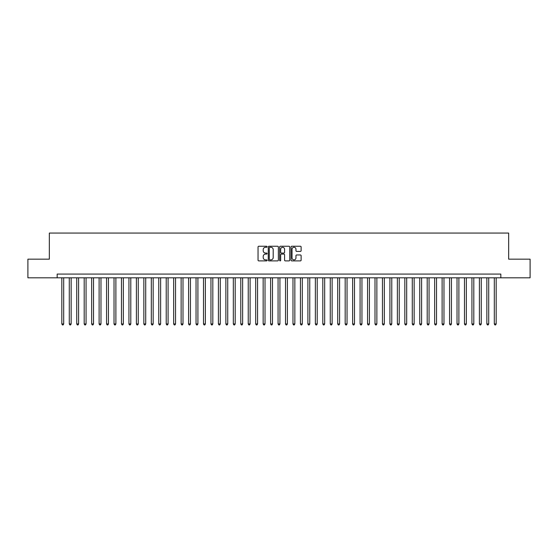 <?xml version="1.0" encoding="UTF-8"?>
<svg xmlns="http://www.w3.org/2000/svg" width="558" height="558" viewBox="0 0 558 558"><rect width="100%" height="100%" fill="white"/><g stroke="black" fill="none" stroke-linecap="round" stroke-linejoin="round"><path stroke-width="0.84" d="M267.073 246.769A0.509 0.509 0 0 0 266.557 246.252L258.779 246.252A0.732 0.732 0 0 0 258.047 246.985L258.047 260.161A0.732 0.732 0 0 0 258.779 260.893L266.557 260.893A0.509 0.509 0 0 0 267.073 260.377A0.509 0.509 0 0 0 266.557 259.868L265.552 259.868A2.344 2.344 0 0 1 263.209 257.524L263.209 256.429A2.344 2.344 0 0 1 265.552 254.085L266.557 254.085A0.509 0.509 0 0 0 267.073 253.576A0.509 0.509 0 0 0 266.557 253.06L265.552 253.06A2.344 2.344 0 0 1 263.209 250.716L263.209 249.621A2.344 2.344 0 0 1 265.552 247.278L266.557 247.278A0.509 0.509 0 0 0 267.073 246.769M300.392 251.414A0.732 0.732 0 0 0 301.125 250.681L301.125 246.985A0.732 0.732 0 0 0 300.392 246.252L291.75 246.252A0.732 0.732 0 0 0 291.025 246.985L291.025 260.161A0.732 0.732 0 0 0 291.75 260.893L300.392 260.893A0.732 0.732 0 0 0 301.125 260.161L301.125 255.697A0.732 0.732 0 0 0 300.392 254.964L296.696 254.964A0.732 0.732 0 0 0 295.963 255.697L295.963 257.908A1.96 1.96 0 0 1 294.003 259.868A1.96 1.96 0 0 1 292.043 257.908L292.043 249.238A1.96 1.96 0 0 1 294.003 247.278A1.96 1.96 0 0 1 295.963 249.238L295.963 250.681A0.732 0.732 0 0 0 296.696 251.414L300.392 251.414M57.167 277.807L27.9 277.807L27.9 259.163L49.334 259.163L49.334 233.07L508.666 233.07L508.666 259.163L530.1 259.163L530.1 277.807L500.833 277.807L500.833 274.076L57.167 274.076L57.167 277.807L500.833 277.807M278.358 246.985A0.732 0.732 0 0 0 277.626 246.252L268.991 246.252A0.732 0.732 0 0 0 268.259 246.985L268.259 260.161A0.732 0.732 0 0 0 268.991 260.893L277.626 260.893A0.732 0.732 0 0 0 278.358 260.161L278.358 246.985M280.374 246.252L289.009 246.252A0.732 0.732 0 0 1 289.741 246.985L289.741 260.161A0.732 0.732 0 0 1 289.009 260.893L285.312 260.893A0.732 0.732 0 0 1 284.58 260.161L284.58 254.818A0.732 0.732 0 0 0 283.848 254.085L281.399 254.085A0.732 0.732 0 0 0 280.667 254.818L280.667 260.377A0.509 0.509 0 0 1 280.151 260.893A0.509 0.509 0 0 1 279.642 260.377L279.642 246.985A0.732 0.732 0 0 1 280.374 246.252M269.793 247.278A0.509 0.509 0 0 0 269.284 247.794L269.284 259.358A0.509 0.509 0 0 0 269.793 259.868L270.86 259.868A2.344 2.344 0 0 0 273.197 257.524L273.197 249.621A2.344 2.344 0 0 0 270.86 247.278L269.793 247.278M284.58 249.273A1.96 1.96 0 0 0 282.62 247.313A1.96 1.96 0 0 0 280.667 249.273L280.667 252.328A0.732 0.732 0 0 0 281.399 253.06L283.848 253.06A0.732 0.732 0 0 0 284.58 252.328L284.58 249.273M61.826 277.807L61.826 323.961L63.689 323.961L63.689 277.807M63.689 323.961L63.131 324.93L62.384 324.93L61.826 323.961M69.283 277.807L69.283 323.961L71.145 323.961L71.145 277.807M71.145 323.961L70.587 324.93L69.841 324.93L69.283 323.961M76.739 277.807L76.739 323.961L78.601 323.961L78.601 277.807M78.601 323.961L78.043 324.93L77.297 324.93L76.739 323.961M84.195 277.807L84.195 323.961L86.065 323.961L86.065 277.807M86.065 323.961L85.5 324.93L84.753 324.93L84.195 323.961M91.651 277.807L91.651 323.961L93.521 323.961L93.521 277.807M93.521 323.961L92.956 324.93L92.209 324.93L91.651 323.961M99.108 277.807L99.108 323.961L100.977 323.961L100.977 277.807M100.977 323.961L100.412 324.93L99.673 324.93L99.108 323.961M106.564 277.807L106.564 323.961L108.433 323.961L108.433 277.807M108.433 323.961L107.868 324.93L107.129 324.93L106.564 323.961M114.02 277.807L114.02 323.961L115.89 323.961L115.89 277.807M115.89 323.961L115.332 324.93L114.585 324.93L114.02 323.961M121.477 277.807L121.477 323.961L123.346 323.961L123.346 277.807M123.346 323.961L122.788 324.93L122.042 324.93L121.477 323.961M128.94 277.807L128.94 323.961L130.802 323.961L130.802 277.807M130.802 323.961L130.244 324.93L129.498 324.93L128.94 323.961M136.396 277.807L136.396 323.961L138.258 323.961L138.258 277.807M138.258 323.961L137.7 324.93L136.954 324.93L136.396 323.961M143.852 277.807L143.852 323.961L145.715 323.961L145.715 277.807M145.715 323.961L145.157 324.93L144.41 324.93L143.852 323.961M151.309 277.807L151.309 323.961L153.171 323.961L153.171 277.807M153.171 323.961L152.613 324.93L151.867 324.93L151.309 323.961M158.765 277.807L158.765 323.961L160.627 323.961L160.627 277.807M160.627 323.961L160.069 324.93L159.323 324.93L158.765 323.961M166.221 277.807L166.221 323.961L168.084 323.961L168.084 277.807M168.084 323.961L167.526 324.93L166.779 324.93L166.221 323.961M173.678 277.807L173.678 323.961L175.54 323.961L175.54 277.807M175.54 323.961L174.982 324.93L174.236 324.93L173.678 323.961M181.134 277.807L181.134 323.961L182.996 323.961L182.996 277.807M182.996 323.961L182.438 324.93L181.692 324.93L181.134 323.961M188.59 277.807L188.59 323.961L190.452 323.961L190.452 277.807M190.452 323.961L189.894 324.93L189.148 324.93L188.59 323.961M196.046 277.807L196.046 323.961L197.909 323.961L197.909 277.807M197.909 323.961L197.351 324.93L196.604 324.93L196.046 323.961M203.503 277.807L203.503 323.961L205.365 323.961L205.365 277.807M205.365 323.961L204.807 324.93L204.061 324.93L203.503 323.961M210.959 277.807L210.959 323.961L212.821 323.961L212.821 277.807M212.821 323.961L212.263 324.93L211.517 324.93L210.959 323.961M218.415 277.807L218.415 323.961L220.277 323.961L220.277 277.807M220.277 323.961L219.719 324.93L218.973 324.93L218.415 323.961M225.871 277.807L225.871 323.961L227.734 323.961L227.734 277.807M227.734 323.961L227.176 324.93L226.429 324.93L225.871 323.961M233.328 277.807L233.328 323.961L235.19 323.961L235.19 277.807M235.19 323.961L234.632 324.93L233.886 324.93L233.328 323.961M240.784 277.807L240.784 323.961L242.646 323.961L242.646 277.807M242.646 323.961L242.088 324.93L241.342 324.93L240.784 323.961M248.24 277.807L248.24 323.961L250.103 323.961L250.103 277.807M250.103 323.961L249.545 324.93L248.798 324.93L248.24 323.961M255.697 277.807L255.697 323.961L257.566 323.961L257.566 277.807M257.566 323.961L257.001 324.93L256.255 324.93L255.697 323.961M263.153 277.807L263.153 323.961L265.022 323.961L265.022 277.807M265.022 323.961L264.457 324.93L263.711 324.93L263.153 323.961M270.609 277.807L270.609 323.961L272.478 323.961L272.478 277.807M272.478 323.961L271.913 324.93L271.174 324.93L270.609 323.961M278.065 277.807L278.065 323.961L279.935 323.961L279.935 277.807M279.935 323.961L279.37 324.93L278.63 324.93L278.065 323.961M285.522 277.807L285.522 323.961L287.391 323.961L287.391 277.807M287.391 323.961L286.826 324.93L286.087 324.93L285.522 323.961M292.978 277.807L292.978 323.961L294.847 323.961L294.847 277.807M294.847 323.961L294.289 324.93L293.543 324.93L292.978 323.961M300.434 277.807L300.434 323.961L302.303 323.961L302.303 277.807M302.303 323.961L301.745 324.93L300.999 324.93L300.434 323.961M307.897 277.807L307.897 323.961L309.76 323.961L309.76 277.807M309.76 323.961L309.202 324.93L308.455 324.93L307.897 323.961M315.354 277.807L315.354 323.961L317.216 323.961L317.216 277.807M317.216 323.961L316.658 324.93L315.912 324.93L315.354 323.961M322.81 277.807L322.81 323.961L324.672 323.961L324.672 277.807M324.672 323.961L324.114 324.93L323.368 324.93L322.81 323.961M330.266 277.807L330.266 323.961L332.129 323.961L332.129 277.807M332.129 323.961L331.571 324.93L330.824 324.93L330.266 323.961M337.723 277.807L337.723 323.961L339.585 323.961L339.585 277.807M339.585 323.961L339.027 324.93L338.281 324.93L337.723 323.961M345.179 277.807L345.179 323.961L347.041 323.961L347.041 277.807M347.041 323.961L346.483 324.93L345.737 324.93L345.179 323.961M352.635 277.807L352.635 323.961L354.497 323.961L354.497 277.807M354.497 323.961L353.939 324.93L353.193 324.93L352.635 323.961M360.091 277.807L360.091 323.961L361.954 323.961L361.954 277.807M361.954 323.961L361.396 324.93L360.649 324.93L360.091 323.961M367.548 277.807L367.548 323.961L369.41 323.961L369.41 277.807M369.41 323.961L368.852 324.93L368.106 324.93L367.548 323.961M375.004 277.807L375.004 323.961L376.866 323.961L376.866 277.807M376.866 323.961L376.308 324.93L375.562 324.93L375.004 323.961M382.46 277.807L382.46 323.961L384.322 323.961L384.322 277.807M384.322 323.961L383.765 324.93L383.018 324.93L382.46 323.961M389.916 277.807L389.916 323.961L391.779 323.961L391.779 277.807M391.779 323.961L391.221 324.93L390.474 324.93L389.916 323.961M397.373 277.807L397.373 323.961L399.235 323.961L399.235 277.807M399.235 323.961L398.677 324.93L397.931 324.93L397.373 323.961M404.829 277.807L404.829 323.961L406.691 323.961L406.691 277.807M406.691 323.961L406.133 324.93L405.387 324.93L404.829 323.961M412.285 277.807L412.285 323.961L414.148 323.961L414.148 277.807M414.148 323.961L413.59 324.93L412.843 324.93L412.285 323.961M419.742 277.807L419.742 323.961L421.604 323.961L421.604 277.807M421.604 323.961L421.046 324.93L420.3 324.93L419.742 323.961M427.198 277.807L427.198 323.961L429.06 323.961L429.06 277.807M429.06 323.961L428.502 324.93L427.756 324.93L427.198 323.961M434.654 277.807L434.654 323.961L436.523 323.961L436.523 277.807M436.523 323.961L435.958 324.93L435.212 324.93L434.654 323.961M442.11 277.807L442.11 323.961L443.98 323.961L443.98 277.807M443.98 323.961L443.415 324.93L442.668 324.93L442.11 323.961M449.567 277.807L449.567 323.961L451.436 323.961L451.436 277.807M451.436 323.961L450.871 324.93L450.132 324.93L449.567 323.961M457.023 277.807L457.023 323.961L458.892 323.961L458.892 277.807M458.892 323.961L458.327 324.93L457.588 324.93L457.023 323.961M464.479 277.807L464.479 323.961L466.349 323.961L466.349 277.807M466.349 323.961L465.79 324.93L465.044 324.93L464.479 323.961M471.935 277.807L471.935 323.961L473.805 323.961L473.805 277.807M473.805 323.961L473.247 324.93L472.5 324.93L471.935 323.961M479.399 277.807L479.399 323.961L481.261 323.961L481.261 277.807M481.261 323.961L480.703 324.93L479.957 324.93L479.399 323.961M486.855 277.807L486.855 323.961L488.717 323.961L488.717 277.807M488.717 323.961L488.159 324.93L487.413 324.93L486.855 323.961M494.311 277.807L494.311 323.961L496.174 323.961L496.174 277.807M496.174 323.961L495.616 324.93L494.869 324.93L494.311 323.961"/></g></svg>
